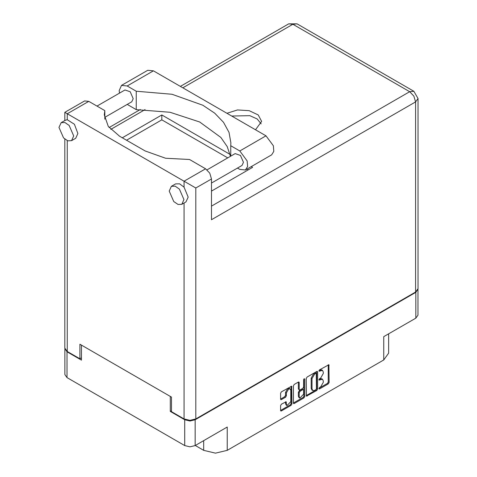 <?xml version="1.0" encoding="UTF-8"?>
<svg xmlns="http://www.w3.org/2000/svg" width="477" height="477" viewBox="0 0 477 477"><rect width="100%" height="100%" fill="white"/><g stroke="black" fill="none" stroke-linecap="round" stroke-linejoin="round"><path stroke-width="0.72" d="M290.141 388.904L289.306 388.421L287.744 388.576L285.538 392.392L286.379 392.881L288.585 389.059L290.141 388.904L290.791 390.335L290.791 401.616L287.023 405.593L286.379 404.168L286.134 401.753L281.388 404.216L280.565 405.641L280.565 410.453L280.804 410.983L281.388 410.93L291.119 405.307L291.948 403.882L291.703 386.203L281.388 391.879L280.565 393.31L280.565 399.118L280.804 399.654L281.388 399.595L285.55 397.192L286.379 395.761L286.379 392.881M304.195 378.714L304.773 379.048L304.195 378.714L303.616 379.716L303.616 386.948L302.794 388.379L300.027 389.977L299.443 390.031L299.204 389.5L299.204 382.548L298.96 382.011L298.375 382.071L298.363 389.011L299.443 390.031M195.29 445.482L203.691 450.336L203.691 440.635M171.464 410.727L170.289 411.407L184.742 419.748L189.953 420.994L195.165 419.748L195.165 445.56L227.219 427.052L227.219 450.336L383.764 359.956L383.764 336.667L415.825 318.159L415.825 292.353L417.971 289.116M227.219 450.336L215.455 453.15L203.691 450.336M388.636 333.858L388.636 353.165L383.764 359.956M306.216 378.499L306.455 396.178L316.77 390.502L317.599 389.071L317.599 371.929L317.354 371.392L316.77 371.452L307.039 377.068L306.216 378.499M320.645 386.93L319.512 387.58L319.107 388.958L319.512 388.916L328.277 383.854L329.1 382.429L328.862 364.75L319.512 369.866L319.107 371.243L322.512 370.361L323.287 372.072L323.287 373.497L320.645 378.07L319.512 378.726L319.107 380.097L322.512 379.221L323.287 380.926L323.287 382.357L320.645 386.93M303.944 397.901L294.214 403.524L293.629 403.578L293.391 403.029L303.104 397.419L303.944 397.901L304.773 396.476L304.773 379.048M294.214 403.524L293.391 403.047L293.391 385.905L294.214 384.474L298.375 382.071L299.204 382.548M195.165 419.748L415.825 292.353M64.872 348.544L67.019 351.782L81.472 360.123L81.472 345.133M195.165 445.56L189.953 446.806L184.742 445.56L67.019 377.587L64.86 374.582L64.86 348.77M170.289 411.407L170.289 396.411M322.512 379.221L321.677 378.732L319.811 378.917L320.645 379.406M319 379.382L319.811 378.917M322.512 370.361L321.677 369.878L319.811 370.063L320.645 370.546M319 370.528L319.811 370.063M319 388.242L327.437 383.371L328.259 381.94L328.259 364.816L329.1 365.287M306.216 395.624L315.929 390.013L316.758 388.588L316.758 371.458L317.599 371.929M315.863 389.691L316.442 388.689L316.275 373.27L314.671 373.998L312.03 378.571L312.03 388.856L312.805 390.568L314.671 390.383L315.863 389.691M316.275 373.27L315.434 372.781L315.023 372.823L315.863 373.306M312.805 390.568L311.964 390.079L311.189 388.373L311.189 378.082L313.83 373.515L315.023 372.823M303.932 378.941L303.932 395.988L304.773 396.476M299.204 396.715L299.848 398.14L303.616 394.163L303.616 390.192L303.372 389.655L302.794 389.715L300.027 391.307L299.204 392.738L299.204 396.715L298.363 396.226L299.007 397.657L299.848 398.14M303.372 389.655L301.953 389.226L302.794 389.715M298.363 396.226L298.363 392.249L299.186 390.824L301.953 389.226M303.104 397.419L303.932 395.988M287.023 405.593L286.182 405.11L285.538 403.679L285.538 401.819L286.379 402.284M280.565 399.1L284.715 396.703L285.538 395.278L285.538 392.392M280.565 410.435L290.278 404.824L291.107 403.393L291.107 386.269M417.983 289.342L417.983 315.154L415.825 318.159M119.471 93.11L119.202 90.582L121.54 85.413L127.18 85.973L153.397 70.834L147.757 70.274L121.54 85.413M183.943 199.565L179.406 189.101L175.16 186.167L171.392 186.316L169.24 191.074L173.777 201.538L178.028 204.478L181.791 204.323L183.943 199.565M181.791 204.323L185.994 201.902L188.147 197.138L184.068 187.187L179.608 183.83L175.596 183.889L171.392 186.316M73.696 135.915L69.159 125.451L64.914 122.517L61.145 122.667L58.993 127.425L63.53 137.889L67.782 140.828L71.544 140.673L73.696 135.915M71.544 140.673L75.748 138.252L77.9 133.488L74.418 124.264L67.269 119.751L65.349 120.24L61.145 122.667M255.493 129.78L261.623 121.408L258.218 114.933L249.149 110.634L237.48 109.972L226.927 113.287M231.697 116.036L249.835 115.661L257.186 118.97L261.181 123.835M96.992 106.091L124.944 89.95L130.209 91.781L133.19 98.656L131.777 101.786L104.833 117.342M207.048 169.848L235.191 153.6L240.456 155.43L243.437 162.305L242.024 165.436L211.466 183.079M230.463 156.325L227.219 146.618L220.833 137.448L199.666 122.011L170.033 112.274L136.243 109.638L127.21 104.421M136.243 109.638L136.243 91.202L127.18 85.973M104.833 119.155L104.833 110.616L88.782 101.351L84.62 100.939L64.836 112.363L195.832 187.998L195.832 418.925L189.953 420.332L184.068 418.925L171.464 411.645L171.464 397.091L79.874 344.215L79.874 358.764L67.269 351.489L64.836 348.091L64.836 139.105M184.068 187.187L184.068 181.2L205.581 168.786L189.53 159.515L165.602 158.275L145.163 150.976L119.62 136.231L108.285 126.435L104.308 114.885L104.833 110.616M205.581 168.786L209.743 173.175L211.466 178.97L211.466 219.724L415.568 101.881L418.007 98.489L418.007 288.663L415.568 292.061L195.832 418.925M79.874 358.764L81.472 357.845M122.309 137.781L161.804 114.981L230.087 154.405M251.236 166.616L252.554 167.379L211.466 191.098M126.512 140.208L161.804 119.834L227.738 157.899M247.038 169.043L248.35 169.8M161.804 119.834L161.804 114.981M230.719 156.182L230.719 145.747L239.782 150.976L247.158 160.928L247.611 166.515L245.428 169.973L239.782 169.413L237.457 168.071M239.782 150.976L265.999 135.844L273.375 145.789L273.828 151.382L271.646 154.84L245.428 169.973M230.719 145.747L230.868 142.778L229.02 132.338L223.552 122.327L214.698 113.162L202.814 105.214L172.036 94.243L136.243 91.202M265.999 135.844L153.397 70.834M232.901 178.72L234.475 177.814M211.466 190.794L212.629 190.43M67.019 351.782L67.019 377.587M184.742 445.56L184.742 419.748M318.934 379.728L319.512 380.056M318.934 370.867L319.512 371.201M328.259 381.94L329.1 382.429M327.437 383.371L328.277 383.854M318.934 388.582L319.512 388.916M316.758 388.588L317.599 389.071M315.929 390.013L316.77 390.502M306.216 395.642L307.039 396.119M313.83 373.515L314.671 373.998M311.189 378.082L312.03 378.571M311.189 388.373L312.03 388.856M298.363 389.011L299.204 389.5M299.186 390.824L300.027 391.307M298.363 392.249L299.204 392.738M285.538 403.679L286.379 404.168M285.538 395.278L286.379 395.761M284.715 396.703L285.55 397.192M280.565 399.118L281.388 399.595M291.119 386.263L291.948 386.74M291.107 403.393L291.948 403.882M290.278 404.824L291.119 405.307M280.565 410.453L281.388 410.93M184.068 418.925L184.068 203.011M88.782 101.351L67.269 113.77L67.269 119.751M67.269 140.626L67.269 351.489M211.466 206.142L409.689 91.697L292.89 24.261L182.81 87.816M145.08 109.597L110.759 129.416M415.568 292.061L415.568 101.881L413.845 96.086L409.689 91.697L413.845 91.286L297.046 23.85L288.728 23.85L180.372 86.409M211.466 178.97L195.832 187.998M288.728 23.85L292.89 24.261L297.046 23.85M418.007 98.489L413.845 91.286M140.28 109.555L109.126 127.544M64.836 112.363L64.836 120.538"/></g></svg>
